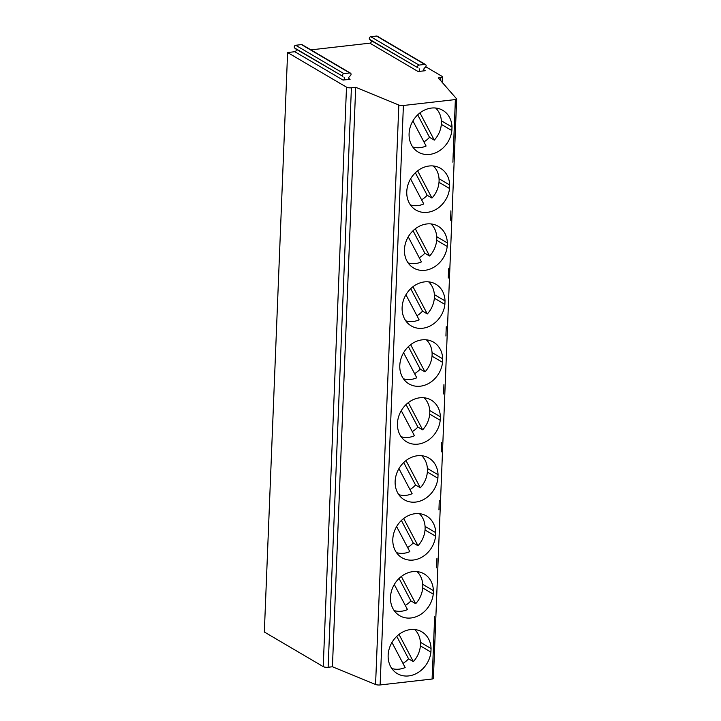 <?xml version="1.0" encoding="UTF-8"?>
<svg xmlns="http://www.w3.org/2000/svg" width="721" height="721" viewBox="0 0 721 721"><rect width="100%" height="100%" fill="white"/><g stroke="black" fill="none" stroke-linecap="round" stroke-linejoin="round"><path stroke-width="1.08" d="M295.835 48.983L342.89 76.363A1.577 1.325 -59.5 0 1 343.935 73.632L349.721 72.974A1.577 1.325 -59.5 0 1 350.46 73.127L302.225 44.756A1.577 1.325 -59.5 0 0 301.486 44.603L295.691 45.27A1.577 1.325 -59.5 0 0 294.646 47.992L295.835 48.983A1.577 1.325 120.5 0 1 294.79 51.714L287.607 52.534L264.337 631.993L323.233 666.628L346.504 87.169A3.632 1.045 2.3 0 0 351.406 87.791L355.696 87.304L398.839 105.032A3.632 1.045 2.3 0 0 403.4 105.491L455.366 99.57A2.424 0.694 2.3 0 0 456.663 99.002A2.424 0.694 2.3 0 0 456.582 98.822L438.269 77.886L440.414 77.643A3.632 1.045 2.3 0 0 442.361 76.805A3.632 1.045 2.3 0 0 441.946 76.291L425.76 66.774M370.9 40.43L417.955 67.801A1.577 1.325 -59.5 0 1 419 65.079L424.795 64.421A1.577 1.325 -59.5 0 1 425.525 64.566L377.29 36.203A1.577 1.325 -59.5 0 0 376.551 36.05L370.756 36.708A1.577 1.325 -59.5 0 0 369.72 39.439L370.9 40.43A1.577 1.325 120.5 0 1 369.864 43.161L310.931 49.875M433.312 678.281A2.424 0.694 -177.7 0 1 433.393 678.461A2.424 0.694 -177.7 0 1 432.095 679.029L380.129 684.95A3.632 1.045 -177.7 0 1 375.569 684.49L332.426 666.763L328.136 667.249A3.632 1.045 -177.7 0 1 323.233 666.628M430.915 652.072L431.059 648.549A24.226 20.431 120.5 0 0 421.884 631.866A24.226 20.431 120.5 0 0 391.99 642.393A24.226 20.431 120.5 0 0 397.325 673.63A24.226 20.431 120.5 0 0 430.915 652.072L420.379 645.881M431.059 648.549L420.406 642.285M432.339 674.387L432.276 674.387A2.424 0.694 -177.7 0 0 432.339 674.387L434.294 625.711L432.339 674.387M394.288 584.506L407.482 609.587A23.009 19.404 -59.5 0 1 394.126 610.543M414.701 629.541A23.009 19.404 -59.5 0 1 413.34 661.635L408.573 658.832A23.009 19.404 -59.5 0 1 402.976 663.392M391.954 642.456L405.148 667.529A23.009 19.404 -59.5 0 1 391.8 668.484M399.01 634.399L413.34 661.635M396.748 636.355L408.573 658.832M417.026 571.591A23.009 19.404 -59.5 0 1 415.666 603.693L410.898 600.89A23.009 19.404 -59.5 0 1 405.301 605.451M401.336 576.458L415.666 603.693M399.074 578.413L410.898 600.89M332.426 666.763L355.696 87.304M455.176 104.203A2.424 0.694 2.3 0 0 455.239 104.194L453.284 152.87L455.366 99.57M452.851 162.153A2.424 0.694 2.3 0 0 452.914 162.144L453.23 152.879M450.526 220.094A2.424 0.694 2.3 0 0 450.589 220.085L450.895 210.82M448.201 278.045A2.424 0.694 2.3 0 0 448.264 278.036L448.57 268.771M445.866 335.986A2.424 0.694 2.3 0 0 445.929 335.977L446.245 326.712M443.541 393.936A2.424 0.694 2.3 0 0 443.604 393.927L443.92 384.663M441.216 451.878A2.424 0.694 2.3 0 0 441.279 451.869L441.585 442.604M438.891 509.828A2.424 0.694 2.3 0 0 438.954 509.819L439.26 500.554M436.565 567.769A2.424 0.694 2.3 0 0 436.62 567.76L436.935 558.496M434.231 625.72A2.424 0.694 2.3 0 0 434.294 625.711L434.61 616.446M433.249 594.131L433.384 590.607A24.226 20.431 120.5 0 0 424.209 573.925A24.226 20.431 120.5 0 0 394.324 584.452A24.226 20.431 120.5 0 0 399.65 615.68A24.226 20.431 120.5 0 0 433.249 594.131L422.704 587.93M437.899 478.239L438.044 474.715A24.226 20.431 120.5 0 0 428.86 458.033A24.226 20.431 120.5 0 0 398.974 468.56A24.226 20.431 120.5 0 0 404.31 499.788A24.226 20.431 120.5 0 0 437.899 478.239L427.355 472.039M435.574 536.181L435.718 532.657A24.226 20.431 120.5 0 0 426.535 515.975A24.226 20.431 120.5 0 0 396.649 526.501A24.226 20.431 120.5 0 0 401.976 557.739A24.226 20.431 120.5 0 0 435.574 536.181L425.03 529.989M451.86 130.564L452.004 127.04A24.226 20.431 120.5 0 0 442.829 110.358A24.226 20.431 120.5 0 0 412.935 120.885A24.226 20.431 120.5 0 0 418.27 152.122A24.226 20.431 120.5 0 0 451.86 130.564L441.324 124.363M449.534 188.505L449.679 184.982A24.226 20.431 120.5 0 0 440.504 168.299A24.226 20.431 120.5 0 0 410.61 178.826A24.226 20.431 120.5 0 0 415.945 210.063A24.226 20.431 120.5 0 0 449.534 188.505L438.999 182.314M447.209 246.456L447.353 242.932A24.226 20.431 120.5 0 0 438.17 226.25A24.226 20.431 120.5 0 0 408.284 236.776A24.226 20.431 120.5 0 0 413.62 268.014A24.226 20.431 120.5 0 0 447.209 246.456L436.665 240.255M444.884 304.397L445.019 300.873A24.226 20.431 120.5 0 0 435.845 284.191A24.226 20.431 120.5 0 0 405.959 294.718A24.226 20.431 120.5 0 0 411.285 325.955A24.226 20.431 120.5 0 0 444.884 304.397L434.339 298.206M442.559 362.348L442.694 358.824A24.226 20.431 120.5 0 0 433.519 342.142A24.226 20.431 120.5 0 0 403.634 352.668A24.226 20.431 120.5 0 0 408.96 383.896A24.226 20.431 120.5 0 0 442.559 362.348L432.014 356.147M440.225 420.289L440.369 416.765A24.226 20.431 120.5 0 0 431.194 400.083A24.226 20.431 120.5 0 0 401.3 410.61A24.226 20.431 120.5 0 0 406.635 441.847A24.226 20.431 120.5 0 0 440.225 420.289L429.689 414.097M346.504 87.169L287.607 52.534M425.525 64.566A1.577 1.325 -59.5 0 1 425.624 66.927L424.345 68.207A1.577 1.325 120.5 0 0 425.183 70.721L418.099 71.523A1.577 1.325 120.5 0 0 419.144 68.801M350.46 73.127A1.577 1.325 -59.5 0 1 350.559 75.489L349.279 76.759A1.577 1.325 120.5 0 0 350.109 79.274L343.034 80.085A1.577 1.325 120.5 0 0 344.079 77.354M294.646 47.992L342.89 76.363M369.72 39.439L417.955 67.801M433.384 590.607L422.731 584.343M435.718 532.657L425.066 526.393M440.369 416.765L429.716 410.501M403.598 352.722L416.783 377.804A23.009 19.404 -59.5 0 1 403.436 378.759M424.011 397.758A23.009 19.404 -59.5 0 1 422.65 429.851L417.883 427.048A23.009 19.404 -59.5 0 1 412.286 431.609M401.264 410.673L414.458 435.745A23.009 19.404 -59.5 0 1 401.11 436.701M408.32 402.615L422.65 429.851M406.049 404.571L417.883 427.048M426.336 339.807A23.009 19.404 -59.5 0 1 424.975 371.91L420.208 369.107A23.009 19.404 -59.5 0 1 414.611 373.667M410.646 344.674L424.975 371.91M408.383 346.63L420.208 369.107M447.353 242.932L436.701 236.668M445.019 300.873L434.375 294.61M405.923 294.781L419.117 319.854A23.009 19.404 -59.5 0 1 405.761 320.809M408.248 236.83L421.443 261.912A23.009 19.404 -59.5 0 1 408.086 262.868M428.662 281.866A23.009 19.404 -59.5 0 1 427.301 313.968L422.533 311.157A23.009 19.404 -59.5 0 1 416.936 315.717M412.971 286.733L427.301 313.968M410.709 288.679L422.533 311.157M430.996 223.916A23.009 19.404 -59.5 0 1 429.626 256.018L424.858 253.215A23.009 19.404 -59.5 0 1 419.262 257.776M415.296 228.782L429.626 256.018M413.034 230.738L424.858 253.215M452.004 127.04L441.351 120.777M449.679 184.982L439.026 178.718M410.573 178.889L423.768 203.962A23.009 19.404 -59.5 0 1 410.42 204.917M412.908 120.939L426.093 146.021A23.009 19.404 -59.5 0 1 412.745 146.976M433.321 165.974A23.009 19.404 -59.5 0 1 431.96 198.077L427.192 195.265A23.009 19.404 -59.5 0 1 421.596 199.825M417.63 170.841L431.96 198.077M415.359 172.788L427.192 195.265M435.646 108.024A23.009 19.404 -59.5 0 1 434.285 140.126L429.518 137.323A23.009 19.404 -59.5 0 1 423.921 141.884M419.955 112.891L434.285 140.126M417.693 114.846L429.518 137.323M442.694 358.824L432.041 352.56M438.044 474.715L427.391 468.452M396.613 526.564L409.807 551.637A23.009 19.404 -59.5 0 1 396.451 552.592M403.661 518.507L417.991 545.743A23.009 19.404 -59.5 0 0 419.352 513.649M401.399 520.463L413.223 542.94A23.009 19.404 -59.5 0 1 407.626 547.5M413.223 542.94L417.991 545.743M398.938 468.614L412.133 493.696A23.009 19.404 -59.5 0 1 398.776 494.651M405.995 460.566L420.316 487.802A23.009 19.404 -59.5 0 0 421.686 455.699M403.724 462.522L415.548 484.999A23.009 19.404 -59.5 0 1 409.952 489.559M415.548 484.999L420.316 487.802M328.136 667.249L351.406 87.791M403.4 105.491L380.129 684.95M398.839 105.032L375.569 684.49M440.414 77.643L440.315 80.22M432.095 679.029L432.276 674.387M423.957 70L425.183 70.721M369.864 43.161L418.099 71.523M348.883 78.553L350.109 79.274M294.79 51.714L343.034 80.085M295.691 45.27L343.935 73.632M301.486 44.603L349.721 72.974M370.756 36.708L419 65.079M376.551 36.05L424.795 64.421M433.393 678.461L456.663 99.002M442.144 82.311L442.361 76.805"/></g></svg>

